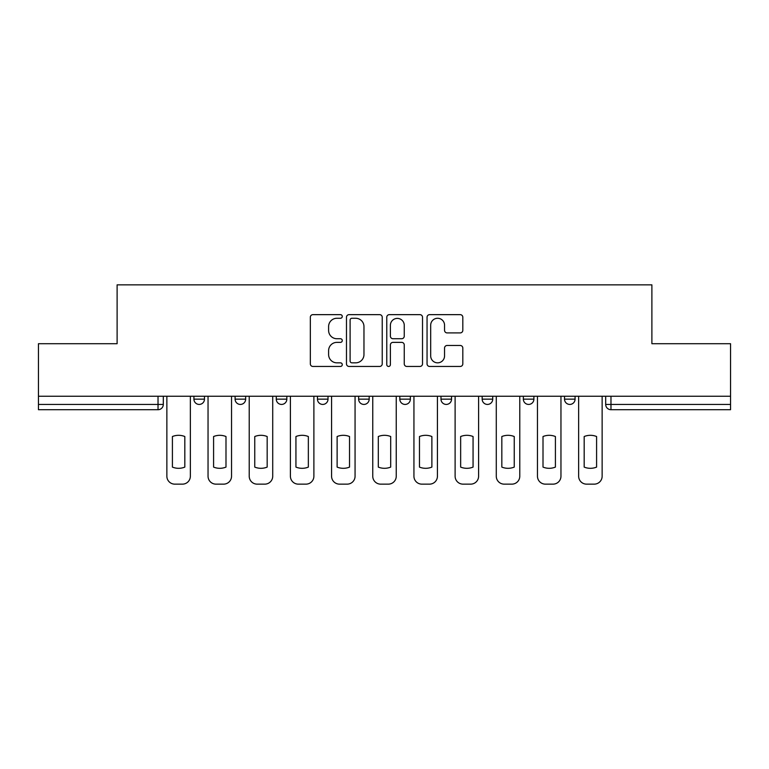 <?xml version="1.0" encoding="UTF-8"?>
<svg xmlns="http://www.w3.org/2000/svg" width="769" height="769" viewBox="0 0 769 769"><rect width="100%" height="100%" fill="white"/><g stroke="black" fill="none" stroke-linecap="round" stroke-linejoin="round"><path stroke-width="1.15" d="M342.272 316.453A1.817 1.817 0 0 0 340.456 314.646L312.925 314.646A2.595 2.595 0 0 0 310.33 317.232L310.33 363.872A2.595 2.595 0 0 0 312.925 366.457L340.456 366.457A1.817 1.817 0 0 0 342.272 364.65A1.817 1.817 0 0 0 340.456 362.833L336.889 362.833A8.296 8.296 0 0 1 328.603 354.538L328.603 350.654A8.296 8.296 0 0 1 336.889 342.368L340.456 342.368A1.817 1.817 0 0 0 342.272 340.552A1.817 1.817 0 0 0 340.456 338.735L336.889 338.735A8.296 8.296 0 0 1 328.603 330.449L328.603 326.556A8.296 8.296 0 0 1 336.889 318.27L340.456 318.27A1.817 1.817 0 0 0 342.272 316.453M523.343 396.246L523.343 399.149L533.897 399.149A5.277 5.277 0 0 1 528.62 404.427A5.277 5.277 0 0 1 523.343 399.149L523.343 396.246M440.983 396.246L440.983 399.149L451.547 399.149A5.277 5.277 0 0 1 446.27 404.427A5.277 5.277 0 0 1 440.983 399.149L440.983 396.246M399.813 396.246L399.813 399.149L410.367 399.149A5.277 5.277 0 0 1 405.09 404.427A5.277 5.277 0 0 1 399.813 399.149L399.813 396.246M317.453 396.246L317.453 399.149L328.017 399.149A5.277 5.277 0 0 1 322.73 404.427A5.277 5.277 0 0 1 317.453 399.149L317.453 396.246M460.218 332.91A2.595 2.595 0 0 0 462.813 330.314L462.813 317.232A2.595 2.595 0 0 0 460.218 314.646L429.65 314.646A2.595 2.595 0 0 0 427.055 317.232L427.055 363.872A2.595 2.595 0 0 0 429.65 366.457L460.218 366.457A2.595 2.595 0 0 0 462.813 363.872L462.813 348.069A2.595 2.595 0 0 0 460.218 345.473L447.135 345.473A2.595 2.595 0 0 0 444.549 348.069L444.549 355.903A6.931 6.931 0 0 1 437.619 362.833A6.931 6.931 0 0 1 430.688 355.903L430.688 325.2A6.931 6.931 0 0 1 437.619 318.27A6.931 6.931 0 0 1 444.549 325.2L444.549 330.314A2.595 2.595 0 0 0 447.135 332.91L460.218 332.91M38.45 396.246L38.45 343.714L117.109 343.714L117.109 284.857L651.891 284.857L651.891 343.714L730.55 343.714L730.55 396.246L38.45 396.246L38.45 404.427L163.307 404.427L163.307 396.246L163.307 404.427A5.277 5.277 0 0 1 158.02 409.704L38.45 409.704L38.45 404.427M382.231 317.232A2.595 2.595 0 0 0 379.646 314.646L349.068 314.646A2.595 2.595 0 0 0 346.483 317.232L346.483 363.872A2.595 2.595 0 0 0 349.068 366.457L379.646 366.457A2.595 2.595 0 0 0 382.231 363.872L382.231 317.232M389.354 314.646L419.932 314.646A2.595 2.595 0 0 1 422.517 317.232L422.517 363.872A2.595 2.595 0 0 1 419.932 366.457L406.849 366.457A2.595 2.595 0 0 1 404.254 363.872L404.254 344.954A2.595 2.595 0 0 0 401.668 342.368L392.988 342.368A2.595 2.595 0 0 0 390.392 344.954L390.392 364.65A1.817 1.817 0 0 1 388.585 366.457A1.817 1.817 0 0 1 386.769 364.65L386.769 317.232A2.595 2.595 0 0 1 389.354 314.646M605.693 396.246L605.693 404.427L730.55 404.427L730.55 409.704L610.98 409.704A5.277 5.277 0 0 1 605.693 404.427L605.693 396.246M730.55 396.246L730.55 404.427M575.077 396.246L575.077 399.149A5.277 5.277 0 0 1 569.8 404.427A5.277 5.277 0 0 1 564.523 399.149L575.077 399.149L575.077 396.246M564.523 396.246L564.523 399.149M533.897 396.246L533.897 399.149M492.727 396.246L492.727 399.149A5.277 5.277 0 0 1 487.44 404.427A5.277 5.277 0 0 1 482.163 399.149L492.727 399.149L492.727 396.246M482.163 396.246L482.163 399.149M451.547 396.246L451.547 399.149L451.547 396.246M410.367 399.149L410.367 396.246L410.367 399.149A5.277 5.277 0 0 1 405.09 404.427M369.187 396.246L369.187 399.149A5.277 5.277 0 0 1 363.91 404.427A5.277 5.277 0 0 1 358.633 399.149A5.277 5.277 0 0 0 363.91 404.427A5.277 5.277 0 0 0 369.187 399.149L369.187 396.246M358.633 396.246L358.633 399.149L369.187 399.149M328.017 396.246L328.017 399.149M286.837 396.246L286.837 399.149A5.277 5.277 0 0 1 281.56 404.427A5.277 5.277 0 0 1 276.273 399.149A5.277 5.277 0 0 0 281.56 404.427A5.277 5.277 0 0 0 286.837 399.149L276.273 399.149L276.273 396.246M235.103 396.246L235.103 399.149L245.657 399.149L245.657 396.246L245.657 399.149A5.277 5.277 0 0 1 240.38 404.427A5.277 5.277 0 0 1 235.103 399.149A5.277 5.277 0 0 0 240.38 404.427M193.923 396.246L193.923 399.149L204.477 399.149L204.477 396.246L204.477 399.149A5.277 5.277 0 0 1 199.2 404.427A5.277 5.277 0 0 1 193.923 399.149A5.277 5.277 0 0 0 199.2 404.427M351.923 318.27A1.817 1.817 0 0 0 350.106 320.087L350.106 361.017A1.817 1.817 0 0 0 351.923 362.833L355.672 362.833A8.296 8.296 0 0 0 363.968 354.538L363.968 326.556A8.296 8.296 0 0 0 355.672 318.27L351.923 318.27M404.254 325.325A6.931 6.931 0 0 0 397.323 318.395A6.931 6.931 0 0 0 390.392 325.325L390.392 336.149A2.595 2.595 0 0 0 392.988 338.735L401.668 338.735A2.595 2.595 0 0 0 404.254 336.149L404.254 325.325M172.41 436.523L172.41 467.1A16.495 16.495 131.6 0 0 184.82 467.1A16.495 16.495 -131.6 0 1 172.41 467.1L172.41 436.523A16.495 16.495 -131.6 0 1 184.82 436.523A16.495 16.495 131.6 0 0 172.41 436.523M184.82 436.523L184.82 467.1L184.82 436.523M166.863 476.222L166.863 396.246L166.863 476.222A7.921 7.921 48.4 0 0 174.784 484.143L182.436 484.143A7.921 7.921 48.4 0 0 190.356 476.222L190.356 396.246M174.784 484.143L182.436 484.143M213.59 436.523L213.59 467.1A16.495 16.495 131.6 0 0 225.99 467.1A16.495 16.495 -131.6 0 1 213.59 467.1L213.59 436.523A16.495 16.495 -131.6 0 1 225.99 436.523A16.495 16.495 131.6 0 0 213.59 436.523M225.99 436.523L225.99 467.1L225.99 436.523M208.043 476.222L208.043 396.246L208.043 476.222A7.921 7.921 48.4 0 0 215.964 484.143L223.616 484.143A7.921 7.921 48.4 0 0 231.536 476.222L231.536 396.246M254.76 436.523L254.76 467.1A16.495 16.495 131.6 0 0 267.17 467.1A16.495 16.495 -131.6 0 1 254.76 467.1L254.76 436.523A16.495 16.495 -131.6 0 1 267.17 436.523A16.495 16.495 131.6 0 0 254.76 436.523M267.17 436.523L267.17 467.1L267.17 436.523M249.223 476.222L249.223 396.246L249.223 476.222A7.921 7.921 48.4 0 0 257.144 484.143L264.796 484.143A7.921 7.921 48.4 0 0 272.716 476.222L272.716 396.246M215.964 484.143L223.616 484.143M257.144 484.143L264.796 484.143M295.94 436.523L295.94 467.1A16.495 16.495 131.6 0 0 308.35 467.1A16.495 16.495 -131.6 0 1 295.94 467.1L295.94 436.523A16.495 16.495 -131.6 0 1 308.35 436.523A16.495 16.495 131.6 0 0 295.94 436.523M308.35 436.523L308.35 467.1L308.35 436.523M290.403 476.222L290.403 396.246L290.403 476.222A7.921 7.921 48.4 0 0 298.314 484.143L305.975 484.143A7.921 7.921 48.4 0 0 313.887 476.222L313.887 396.246M337.12 436.523L337.12 467.1A16.495 16.495 131.6 0 0 349.53 467.1A16.495 16.495 -131.6 0 1 337.12 467.1L337.12 436.523A16.495 16.495 -131.6 0 1 349.53 436.523A16.495 16.495 131.6 0 0 337.12 436.523M349.53 436.523L349.53 467.1L349.53 436.523M331.574 476.222L331.574 396.246L331.574 476.222A7.921 7.921 48.4 0 0 339.494 484.143L347.146 484.143A7.921 7.921 48.4 0 0 355.067 476.222L355.067 396.246M378.3 436.523L378.3 467.1A16.495 16.495 131.6 0 0 390.7 467.1A16.495 16.495 -131.6 0 1 378.3 467.1L378.3 436.523A16.495 16.495 -131.6 0 1 390.7 436.523A16.495 16.495 131.6 0 0 378.3 436.523M390.7 436.523L390.7 467.1L390.7 436.523M372.754 476.222L372.754 396.246L372.754 476.222A7.921 7.921 48.4 0 0 380.674 484.143L388.326 484.143A7.921 7.921 48.4 0 0 396.246 476.222L396.246 396.246M298.314 484.143L305.975 484.143M339.494 484.143L347.146 484.143M380.674 484.143L388.326 484.143M419.47 436.523L419.47 467.1A16.495 16.495 131.6 0 0 431.88 467.1A16.495 16.495 -131.6 0 1 419.47 467.1L419.47 436.523A16.495 16.495 -131.6 0 1 431.88 436.523A16.495 16.495 131.6 0 0 419.47 436.523M431.88 436.523L431.88 467.1L431.88 436.523M413.933 476.222L413.933 396.246L413.933 476.222A7.921 7.921 48.4 0 0 421.854 484.143L429.506 484.143A7.921 7.921 48.4 0 0 437.426 476.222L437.426 396.246M421.854 484.143L429.506 484.143M460.65 436.523L460.65 467.1A16.495 16.495 131.6 0 0 473.06 467.1A16.495 16.495 -131.6 0 1 460.65 467.1L460.65 436.523A16.495 16.495 -131.6 0 1 473.06 436.523A16.495 16.495 131.6 0 0 460.65 436.523M473.06 436.523L473.06 467.1L473.06 436.523M455.113 476.222L455.113 396.246L455.113 476.222A7.921 7.921 48.4 0 0 463.025 484.143L470.686 484.143A7.921 7.921 48.4 0 0 478.597 476.222L478.597 396.246M463.025 484.143L470.686 484.143M501.83 436.523L501.83 467.1A16.495 16.495 131.6 0 0 514.24 467.1A16.495 16.495 -131.6 0 1 501.83 467.1L501.83 436.523A16.495 16.495 -131.6 0 1 514.24 436.523A16.495 16.495 131.6 0 0 501.83 436.523M514.24 436.523L514.24 467.1L514.24 436.523M496.284 476.222L496.284 396.246L496.284 476.222A7.921 7.921 48.4 0 0 504.204 484.143L511.856 484.143A7.921 7.921 48.4 0 0 519.777 476.222L519.777 396.246M504.204 484.143L511.856 484.143M543.01 436.523L543.01 467.1A16.495 16.495 131.6 0 0 555.41 467.1A16.495 16.495 -131.6 0 1 543.01 467.1L543.01 436.523A16.495 16.495 -131.6 0 1 555.41 436.523A16.495 16.495 131.6 0 0 543.01 436.523M555.41 436.523L555.41 467.1L555.41 436.523M537.464 476.222L537.464 396.246L537.464 476.222A7.921 7.921 48.4 0 0 545.384 484.143L553.036 484.143A7.921 7.921 48.4 0 0 560.957 476.222L560.957 396.246M545.384 484.143L553.036 484.143M584.18 436.523L584.18 467.1A16.495 16.495 131.6 0 0 596.59 467.1A16.495 16.495 -131.6 0 1 584.18 467.1L584.18 436.523A16.495 16.495 -131.6 0 1 596.59 436.523A16.495 16.495 131.6 0 0 584.18 436.523M596.59 436.523L596.59 467.1L596.59 436.523M578.644 476.222L578.644 396.246L578.644 476.222A7.921 7.921 48.4 0 0 586.564 484.143L594.216 484.143A7.921 7.921 48.4 0 0 602.137 476.222L602.137 396.246M586.564 484.143L594.216 484.143M158.02 396.246L158.02 409.704M610.98 396.246L610.98 409.704"/></g></svg>
